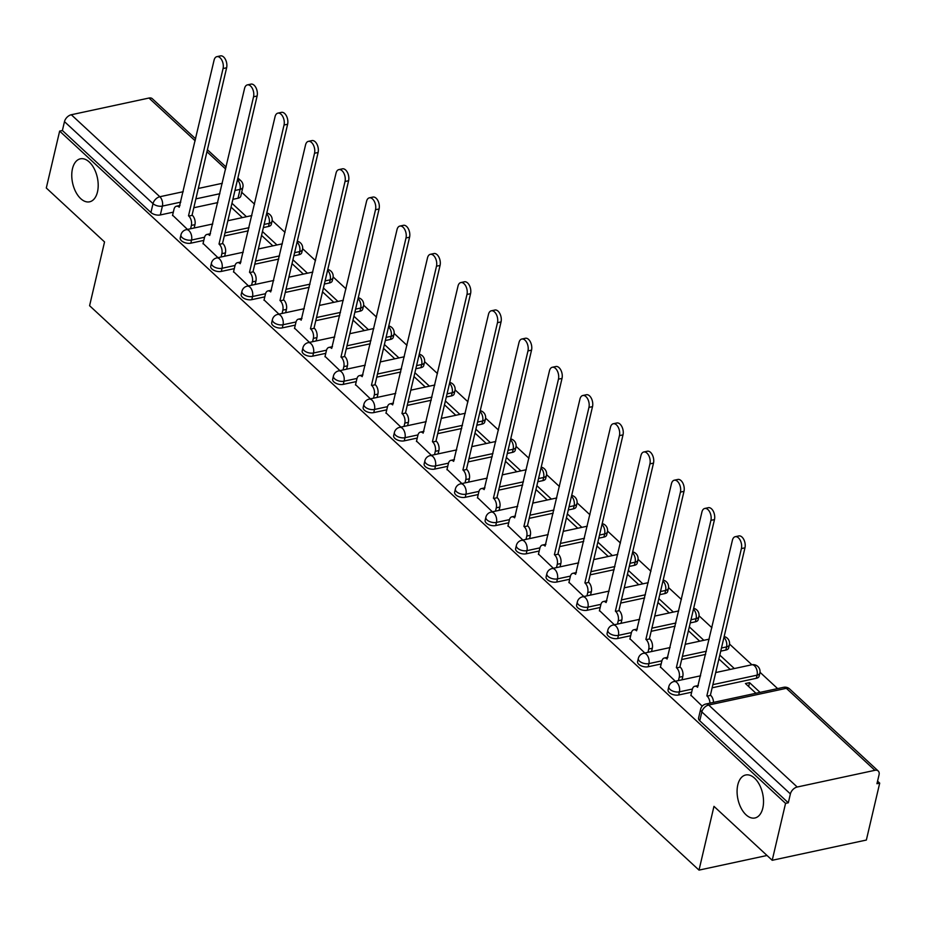 <?xml version="1.0" encoding="UTF-8"?>
<svg xmlns="http://www.w3.org/2000/svg" width="926" height="926" viewBox="0 0 926 926"><rect width="100%" height="100%" fill="white"/><g stroke="black" fill="none" stroke-linecap="round" stroke-linejoin="round"><path stroke-width="1.39" d="M737.79 784.901A21.992 12.675 77.9 0 1 745.685 774.993A21.992 12.675 77.9 0 1 759.528 784.889A21.992 12.675 77.9 0 1 762.816 808.062A21.992 12.675 77.9 0 1 754.922 817.982A21.992 12.675 77.9 0 1 741.078 808.074A21.992 12.675 77.9 0 1 737.79 784.901M72.471 168.729A21.992 12.675 77.9 0 1 80.354 158.821A21.992 12.675 77.9 0 1 94.209 168.717A21.992 12.675 77.9 0 1 97.485 191.902A21.992 12.675 77.9 0 1 89.602 201.81A21.992 12.675 77.9 0 1 75.758 191.913A21.992 12.675 77.9 0 1 72.471 168.729M668.074 689.801A6.876 3.565 13.2 0 0 669.278 692.555A6.876 3.565 13.2 0 0 678.677 694.986L679.406 691.849A6.876 3.565 -166.8 0 1 670.019 689.407A6.876 3.565 -166.8 0 1 668.815 686.652L668.074 689.801M637.586 661.558A6.876 3.565 13.2 0 0 638.79 664.312A6.876 3.565 13.2 0 0 648.188 666.755L648.918 663.606A6.876 3.565 -166.8 0 1 639.519 661.164A6.876 3.565 -166.8 0 1 638.327 658.421L637.586 661.558M607.097 633.326A6.876 3.565 13.2 0 0 608.289 636.069A6.876 3.565 13.2 0 0 617.688 638.512L618.429 635.363A6.876 3.565 -166.8 0 1 609.03 632.933A6.876 3.565 -166.8 0 1 607.826 630.178L607.097 633.326M576.597 605.083A6.876 3.565 13.2 0 0 577.801 607.838A6.876 3.565 13.2 0 0 587.2 610.28L587.941 607.132A6.876 3.565 -166.8 0 1 578.542 604.69A6.876 3.565 -166.8 0 1 577.338 601.946L576.597 605.083M546.109 576.852A6.876 3.565 13.2 0 0 547.312 579.595A6.876 3.565 13.2 0 0 556.711 582.037L557.452 578.889A6.876 3.565 -166.8 0 1 548.053 576.458A6.876 3.565 -166.8 0 1 546.849 573.703L546.109 576.852M515.62 548.609A6.876 3.565 13.2 0 0 516.824 551.364A6.876 3.565 13.2 0 0 526.223 553.794L526.952 550.657A6.876 3.565 -166.8 0 1 517.565 548.215A6.876 3.565 -166.8 0 1 516.361 545.46L515.62 548.609M485.131 520.377A6.876 3.565 13.2 0 0 486.335 523.121A6.876 3.565 13.2 0 0 495.734 525.563L496.463 522.414A6.876 3.565 -166.8 0 1 487.064 519.972A6.876 3.565 -166.8 0 1 485.872 517.229L485.131 520.377M454.643 492.134A6.876 3.565 13.2 0 0 455.835 494.889A6.876 3.565 13.2 0 0 465.234 497.32L465.975 494.183A6.876 3.565 -166.8 0 1 456.576 491.741A6.876 3.565 -166.8 0 1 455.372 488.986L454.643 492.134M424.154 463.891A6.876 3.565 13.2 0 0 425.347 466.646A6.876 3.565 13.2 0 0 434.745 469.088L435.486 465.94A6.876 3.565 -166.8 0 1 426.087 463.498A6.876 3.565 -166.8 0 1 424.884 460.754L424.154 463.891M393.654 435.66A6.876 3.565 13.2 0 0 394.858 438.403A6.876 3.565 13.2 0 0 404.257 440.845L404.998 437.697A6.876 3.565 -166.8 0 1 395.599 435.266A6.876 3.565 -166.8 0 1 394.395 432.511L393.654 435.66M363.166 407.417A6.876 3.565 13.2 0 0 364.369 410.172A6.876 3.565 13.2 0 0 373.768 412.614L374.509 409.466A6.876 3.565 -166.8 0 1 365.11 407.023A6.876 3.565 -166.8 0 1 363.906 404.28L363.166 407.417M332.677 379.185A6.876 3.565 13.2 0 0 333.881 381.929A6.876 3.565 13.2 0 0 343.28 384.371L344.009 381.223A6.876 3.565 -166.8 0 1 334.61 378.78A6.876 3.565 -166.8 0 1 333.418 376.037L332.677 379.185M302.189 350.942A6.876 3.565 13.2 0 0 303.381 353.697A6.876 3.565 13.2 0 0 312.78 356.128L313.52 352.991A6.876 3.565 -166.8 0 1 304.122 350.549A6.876 3.565 -166.8 0 1 302.929 347.794L302.189 350.942M271.7 322.711A6.876 3.565 13.2 0 0 272.892 325.454A6.876 3.565 13.2 0 0 282.291 327.897L283.032 324.748A6.876 3.565 -166.8 0 1 273.633 322.306A6.876 3.565 -166.8 0 1 272.429 319.563L271.7 322.711M241.2 294.468A6.876 3.565 13.2 0 0 242.404 297.223A6.876 3.565 13.2 0 0 251.803 299.654L252.543 296.517A6.876 3.565 -166.8 0 1 243.144 294.074A6.876 3.565 -166.8 0 1 241.941 291.32L241.2 294.468M210.711 266.225A6.876 3.565 13.2 0 0 211.915 268.98A6.876 3.565 13.2 0 0 221.314 271.422L222.055 268.274A6.876 3.565 -166.8 0 1 212.656 265.831A6.876 3.565 -166.8 0 1 211.452 263.088L210.711 266.225M180.223 237.994A6.876 3.565 13.2 0 0 181.427 240.737A6.876 3.565 13.2 0 0 190.825 243.179L191.555 240.031A6.876 3.565 -166.8 0 1 182.156 237.6A6.876 3.565 -166.8 0 1 180.964 234.845L180.223 237.994M772.215 860.289L713.969 806.349L699.014 870.116L89.591 305.719L104.545 241.941L46.3 188.001L59.646 131.098L785.561 803.374L772.215 860.289L866.354 840.044L879.7 783.13L877.559 781.15M777.62 688.597L760.003 672.276M751.889 664.775L729.514 644.045M711.897 627.724L699.026 615.802M681.409 599.492L668.526 587.559M650.92 571.249L638.037 559.327M620.42 543.018L607.549 531.084M589.931 514.775L577.06 502.853M559.443 486.544L546.572 474.61M528.954 458.301L516.071 446.378M498.466 430.058L485.583 418.135M467.977 401.826L455.094 389.892M437.477 373.583L424.606 361.661M406.989 345.352L394.117 333.418M376.5 317.109L363.617 305.186M346.011 288.866L333.129 276.943M315.523 260.634L302.64 248.712M285.023 232.391L272.151 220.469M254.534 204.16L241.698 192.272M879.7 783.13L876.957 783.72L879.04 774.854A6.876 4.341 132.8 0 0 878.218 770.999A6.876 4.341 132.8 0 0 874.885 770.316L797.217 787.019A6.876 4.341 132.8 0 0 790.387 793.918L701.85 711.92A6.876 3.565 -166.8 0 1 700.646 709.177L698.563 718.044A6.876 3.565 -166.8 0 0 699.767 720.787L701.85 711.92A6.876 4.341 132.8 0 1 708.679 705.022L797.217 787.019M785.561 803.374L788.304 802.784L790.387 793.918M238.005 198.233L240.077 189.379A6.876 3.565 -166.8 0 0 242.867 187.318L240.783 196.185A6.876 3.565 -166.8 0 1 238.005 198.233L232.889 199.345M217.795 202.586L193.8 207.748M173.324 212.147L160.325 214.948L162.409 206.081A6.876 3.565 -166.8 0 1 153.01 203.639L64.473 121.642A6.876 4.341 -47.2 0 1 71.302 114.743L148.97 98.04A6.876 4.341 -47.2 0 1 152.304 98.712L195.629 138.842M64.473 121.642L62.389 130.508L59.646 131.098M203.095 243.445L217.957 257.659M233.584 271.677L248.446 285.902M264.072 299.92L278.934 314.145M294.561 328.151L309.434 342.377M325.061 356.394L339.923 370.62M355.549 384.637L370.412 398.851M386.038 412.869L400.9 427.094M416.526 441.112L431.389 455.326M447.015 469.343L461.889 483.569M477.515 497.586L492.377 511.812M508.004 525.818L522.866 540.043M538.492 554.061L553.354 568.286M568.981 582.304L583.843 596.518M599.469 610.535L614.343 624.761M629.969 638.778L644.832 652.992M660.458 667.009L675.32 681.235M760.061 692.382L749.551 682.647L748.648 686.502M749.551 682.647L745.442 683.527L755.94 693.261M690.946 695.252L702.221 706.156M756.345 678.283L757.086 675.147A6.876 3.565 -166.8 0 0 759.864 673.086L759.123 676.235A6.876 3.565 13.2 0 1 756.345 678.283L712.14 687.798M691.664 692.197L678.677 694.986M725.857 650.052L726.586 646.904A6.876 3.565 -166.8 0 0 729.375 644.855L728.635 648.003A6.876 3.565 13.2 0 1 725.857 650.052L720.741 651.152M705.647 654.393L681.652 659.555M661.176 663.954L648.188 666.755M695.368 621.809L696.097 618.661A6.876 3.565 -166.8 0 0 698.875 616.612L698.146 619.76A6.876 3.565 13.2 0 1 695.368 621.809L690.24 622.909M675.158 626.161L651.163 631.312M630.675 635.722L617.688 638.512M664.868 593.578L665.609 590.429A6.876 3.565 -166.8 0 0 668.387 588.38L667.658 591.517A6.876 3.565 13.2 0 1 664.868 593.578L659.752 594.677M644.658 597.918L620.675 603.081M600.187 607.479L587.2 610.28M634.379 565.335L635.12 562.186A6.876 3.565 -166.8 0 0 637.898 560.137L637.157 563.286A6.876 3.565 13.2 0 1 634.379 565.335L629.263 566.434M614.169 569.675L590.175 574.838M569.698 579.248L556.711 582.037M603.891 537.092L604.632 533.955A6.876 3.565 -166.8 0 0 607.41 531.894L606.669 535.043A6.876 3.565 13.2 0 1 603.891 537.092L598.775 538.191M583.681 541.444L559.686 546.606M539.21 551.005L526.223 553.794M573.402 508.86L574.143 505.712A6.876 3.565 -166.8 0 0 576.921 503.663L576.18 506.811A6.876 3.565 13.2 0 1 573.402 508.86L568.286 509.96M553.192 513.201L529.197 518.363M508.721 522.773L495.734 525.563M542.914 480.617L543.643 477.48A6.876 3.565 -166.8 0 0 546.433 475.42L545.692 478.568A6.876 3.565 13.2 0 1 542.914 480.617L537.786 481.717M522.704 484.969L498.709 490.132M478.221 494.53L465.234 497.32M512.414 452.386L513.154 449.237A6.876 3.565 -166.8 0 0 515.932 447.189L515.203 450.325A6.876 3.565 13.2 0 1 512.414 452.386L507.298 453.485M492.204 456.726L468.22 461.889M447.733 466.287L434.745 469.088M481.925 424.143L482.666 420.994A6.876 3.565 -166.8 0 0 485.444 418.946L484.703 422.094A6.876 3.565 13.2 0 1 481.925 424.143L476.809 425.242M461.715 428.495L437.72 433.646M417.244 438.056L404.257 440.845M451.437 395.911L452.177 392.763A6.876 3.565 -166.8 0 0 454.955 390.714L454.215 393.851A6.876 3.565 13.2 0 1 451.437 395.911L446.32 397.011M431.227 400.252L407.232 405.414M386.755 409.813L373.768 412.614M420.948 367.668L421.689 364.52A6.876 3.565 -166.8 0 0 424.467 362.471L423.726 365.62A6.876 3.565 13.2 0 1 420.948 367.668L415.832 368.768M400.738 372.009L376.743 377.171M356.267 381.581L343.28 384.371M390.459 339.425L391.189 336.288A6.876 3.565 -166.8 0 0 393.978 334.228L393.237 337.377A6.876 3.565 13.2 0 1 390.459 339.425L385.343 340.525M370.25 343.777L346.255 348.94M325.778 353.338L312.78 356.128M359.959 311.194L360.7 308.045A6.876 3.565 -166.8 0 0 363.478 305.997L362.749 309.145A6.876 3.565 13.2 0 1 359.959 311.194L354.843 312.293M339.749 315.535L315.766 320.697M295.278 325.107L282.291 327.897M329.471 282.951L330.212 279.802A6.876 3.565 -166.8 0 0 332.99 277.754L332.249 280.902A6.876 3.565 13.2 0 1 329.471 282.951L324.355 284.05M309.261 287.303L285.266 292.454M264.79 296.864L251.803 299.654M298.982 254.719L299.723 251.571A6.876 3.565 -166.8 0 0 302.501 249.522L301.76 252.659A6.876 3.565 13.2 0 1 298.982 254.719L293.866 255.819M278.772 259.06L254.777 264.223M234.301 268.621L221.314 271.422M268.494 226.476L269.234 223.328A6.876 3.565 -166.8 0 0 272.012 221.279L271.272 224.428A6.876 3.565 13.2 0 1 268.494 226.476L263.378 227.576M248.284 230.829L224.289 235.98M203.813 240.39L190.825 243.179M767.029 855.485L699.014 870.116M172.606 215.202L187.469 229.428M734.33 668.549L719.815 655.099M703.841 640.306L689.314 626.867M673.341 612.074L658.826 598.624M642.852 583.831L628.337 570.381M612.364 555.588L597.849 542.15M581.875 527.357L567.36 513.907M551.387 499.114L536.86 485.675M520.887 470.883L506.372 457.432M490.398 442.64L475.883 429.201M459.909 414.408L445.394 400.958M429.421 386.165L414.906 372.715M398.932 357.922L384.406 344.484M368.444 329.691L353.917 316.241M337.944 301.448L323.429 288.009M307.455 273.216L292.94 259.766M276.967 244.973L262.452 231.523M246.478 216.73L231.963 203.292M231.049 207.146L242.357 217.622M788.304 802.784L699.767 720.787M62.389 130.508L150.938 212.505A6.876 3.565 13.2 0 0 160.325 214.948M261.549 235.389L272.846 245.865M292.037 263.632L303.334 274.096M322.526 291.864L333.835 302.339M353.014 320.107L364.323 330.57M383.503 348.338L394.812 358.813M413.991 376.581L425.3 387.045M444.492 404.812L455.789 415.288M474.98 433.055L486.289 443.531M505.469 461.298L516.777 471.762M535.957 489.53L547.266 500.005M566.446 517.773L577.755 528.237M596.946 546.004L608.243 556.48M627.434 574.247L638.743 584.711M657.923 602.479L669.232 612.954M688.412 630.722L699.72 641.197M718.9 658.965L730.209 669.429M190.594 228.757L191.381 225.423A6.876 3.959 -102.1 0 0 188.811 216.082L192.376 215.318A6.876 3.959 77.9 0 1 194.946 224.659L194.171 227.981M188.522 215.816L223.062 68.547A7.906 4.549 -102.1 0 0 221.881 60.213A7.906 4.549 -102.1 0 0 216.904 56.648L220.469 55.884A7.906 4.549 77.9 0 1 225.446 59.449A7.906 4.549 77.9 0 1 226.627 67.772L192.087 215.052M216.904 56.648A7.906 4.549 -102.1 0 0 214.068 60.213L179.239 207.216A6.876 3.959 -102.1 0 0 176.449 206.22A6.876 3.959 -102.1 0 0 173.984 209.311L172.514 215.573M221.094 256.988L221.87 253.666A6.876 3.959 -102.1 0 0 219.3 244.325L222.865 243.561A6.876 3.959 77.9 0 1 225.435 252.891L224.659 256.224M219.011 244.047L253.55 96.779A7.906 4.549 -102.1 0 0 252.37 88.445A7.906 4.549 -102.1 0 0 247.392 84.891L250.958 84.127A7.906 4.549 77.9 0 1 255.935 87.681A7.906 4.549 77.9 0 1 257.115 96.015L222.576 243.283M247.392 84.891A7.906 4.549 -102.1 0 0 244.557 88.456L209.727 235.459A6.876 3.959 -102.1 0 0 206.938 234.452A6.876 3.959 -102.1 0 0 204.472 237.554L203.002 243.816M251.583 285.231L252.358 281.898A6.876 3.959 -102.1 0 0 249.788 272.557L253.365 271.793A6.876 3.959 77.9 0 1 255.923 281.134L255.148 284.467M249.499 272.29L284.039 125.022A7.906 4.549 -102.1 0 0 282.858 116.688A7.906 4.549 -102.1 0 0 277.881 113.134L281.458 112.359A7.906 4.549 77.9 0 1 286.435 115.924A7.906 4.549 77.9 0 1 287.616 124.246L253.064 271.526M277.881 113.134A7.906 4.549 -102.1 0 0 275.057 116.688L240.216 263.69A6.876 3.959 -102.1 0 0 237.426 262.695A6.876 3.959 -102.1 0 0 234.961 265.797L233.491 272.059M282.071 313.463L282.847 310.141A6.876 3.959 -102.1 0 0 280.289 300.8L283.854 300.036A6.876 3.959 77.9 0 1 286.423 309.377L285.636 312.699M279.988 300.533L314.527 153.253A7.906 4.549 -102.1 0 0 313.358 144.931A7.906 4.549 -102.1 0 0 308.381 141.365L311.946 140.602A7.906 4.549 77.9 0 1 316.923 144.155A7.906 4.549 77.9 0 1 318.104 152.489L283.553 299.758M308.381 141.365A7.906 4.549 -102.1 0 0 305.545 144.931L270.705 291.933A6.876 3.959 -102.1 0 0 267.915 290.938A6.876 3.959 -102.1 0 0 265.461 294.028L263.991 300.29M312.56 341.706L313.347 338.384A6.876 3.959 -102.1 0 0 310.777 329.043L314.342 328.267A6.876 3.959 77.9 0 1 316.912 337.608L316.125 340.942M310.476 328.765L345.028 181.496A7.906 4.549 -102.1 0 0 343.847 173.162A7.906 4.549 -102.1 0 0 338.87 169.608L342.435 168.833A7.906 4.549 77.9 0 1 347.412 172.398A7.906 4.549 77.9 0 1 348.593 180.732L314.053 328.001M338.87 169.608A7.906 4.549 -102.1 0 0 336.034 173.162L301.193 320.165A6.876 3.959 -102.1 0 0 298.415 319.169A6.876 3.959 -102.1 0 0 295.95 322.271L294.48 328.533M343.048 369.949L343.835 366.615A6.876 3.959 -102.1 0 0 341.266 357.274L344.831 356.51A6.876 3.959 77.9 0 1 347.4 365.851L346.625 369.173M340.976 357.008L375.516 209.727A7.906 4.549 -102.1 0 0 374.335 201.405A7.906 4.549 -102.1 0 0 369.358 197.84L372.923 197.076A7.906 4.549 77.9 0 1 377.901 200.629A7.906 4.549 77.9 0 1 379.081 208.963L344.541 356.232M369.358 197.84A7.906 4.549 -102.1 0 0 366.522 201.405L331.693 348.407A6.876 3.959 -102.1 0 0 328.904 347.412A6.876 3.959 -102.1 0 0 326.438 350.503L324.968 356.765M373.548 398.18L374.324 394.858A6.876 3.959 -102.1 0 0 371.754 385.517L375.319 384.741A6.876 3.959 77.9 0 1 377.889 394.082L377.113 397.416M371.465 385.239L406.005 237.97A7.906 4.549 -102.1 0 0 404.824 229.636A7.906 4.549 -102.1 0 0 399.847 226.083L403.412 225.319A7.906 4.549 77.9 0 1 408.389 228.872A7.906 4.549 77.9 0 1 409.57 237.206L375.03 384.475M399.847 226.083A7.906 4.549 -102.1 0 0 397.011 229.648L362.182 376.65A6.876 3.959 -102.1 0 0 359.392 375.643A6.876 3.959 -102.1 0 0 356.927 378.746L355.457 385.008M404.037 426.423L404.812 423.089A6.876 3.959 -102.1 0 0 402.243 413.748L405.82 412.984A6.876 3.959 77.9 0 1 408.378 422.325L407.602 425.647M401.953 413.482L436.493 266.213A7.906 4.549 -102.1 0 0 435.313 257.879A7.906 4.549 -102.1 0 0 430.335 254.326L433.912 253.55A7.906 4.549 77.9 0 1 438.889 257.115A7.906 4.549 77.9 0 1 440.058 265.438L405.519 412.718M430.335 254.326A7.906 4.549 -102.1 0 0 427.499 257.879L392.67 404.882A6.876 3.959 -102.1 0 0 389.881 403.886A6.876 3.959 -102.1 0 0 387.415 406.977L385.945 413.239M434.525 454.654L435.301 451.332A6.876 3.959 -102.1 0 0 432.743 441.991L436.308 441.227A6.876 3.959 77.9 0 1 438.878 450.568L438.091 453.89M432.442 441.714L466.982 294.445A7.906 4.549 -102.1 0 0 465.813 286.111A7.906 4.549 -102.1 0 0 460.835 282.557L464.401 281.793A7.906 4.549 77.9 0 1 469.378 285.347A7.906 4.549 77.9 0 1 470.558 293.681L436.007 440.95M460.835 282.557A7.906 4.549 -102.1 0 0 458 286.122L423.159 433.125A6.876 3.959 -102.1 0 0 420.369 432.118A6.876 3.959 -102.1 0 0 417.915 435.22L416.445 441.482M465.014 482.897L465.801 479.564A6.876 3.959 -102.1 0 0 463.231 470.234L466.797 469.459A6.876 3.959 77.9 0 1 469.366 478.8L468.579 482.133M462.931 469.957L497.482 322.688A7.906 4.549 -102.1 0 0 496.301 314.354A7.906 4.549 -102.1 0 0 491.324 310.8L494.889 310.025A7.906 4.549 77.9 0 1 499.866 313.59A7.906 4.549 77.9 0 1 501.047 321.912L466.507 469.193M491.324 310.8A7.906 4.549 -102.1 0 0 488.488 314.354L453.647 461.356A6.876 3.959 -102.1 0 0 450.869 460.361A6.876 3.959 -102.1 0 0 448.404 463.463L446.934 469.725M495.503 511.129L496.29 507.807A6.876 3.959 -102.1 0 0 493.72 498.466L497.285 497.702A6.876 3.959 77.9 0 1 499.855 507.043L499.079 510.365M493.431 498.2L527.97 350.919A7.906 4.549 -102.1 0 0 526.79 342.597A7.906 4.549 -102.1 0 0 521.813 339.032L525.378 338.268A7.906 4.549 77.9 0 1 530.355 341.821A7.906 4.549 77.9 0 1 531.536 350.155L496.996 497.424M521.813 339.032A7.906 4.549 -102.1 0 0 518.977 342.597L484.148 489.599A6.876 3.959 -102.1 0 0 481.358 488.604A6.876 3.959 -102.1 0 0 478.892 491.694L477.422 497.956M526.003 539.372L526.778 536.05A6.876 3.959 -102.1 0 0 524.209 526.709L527.774 525.933A6.876 3.959 77.9 0 1 530.343 535.274L529.568 538.608M523.919 526.431L558.459 379.162A7.906 4.549 -102.1 0 0 557.278 370.828A7.906 4.549 -102.1 0 0 552.301 367.275L555.866 366.511A7.906 4.549 77.9 0 1 560.843 370.064A7.906 4.549 77.9 0 1 562.024 378.398L527.484 525.667M552.301 367.275A7.906 4.549 -102.1 0 0 549.465 370.84L514.636 517.831A6.876 3.959 -102.1 0 0 511.846 516.835A6.876 3.959 -102.1 0 0 509.381 519.937L507.911 526.2M556.491 567.615L557.267 564.281A6.876 3.959 -102.1 0 0 554.697 554.94L558.274 554.176A6.876 3.959 77.9 0 1 560.832 563.517L560.056 566.839M554.408 554.674L588.948 407.394A7.906 4.549 -102.1 0 0 587.767 399.071A7.906 4.549 -102.1 0 0 582.79 395.506L586.366 394.742A7.906 4.549 77.9 0 1 591.344 398.296A7.906 4.549 77.9 0 1 592.513 406.63L557.973 553.91M582.79 395.506A7.906 4.549 -102.1 0 0 579.954 399.071L545.125 546.074A6.876 3.959 -102.1 0 0 542.335 545.078A6.876 3.959 -102.1 0 0 539.87 548.169L538.4 554.431M586.98 595.846L587.755 592.524A6.876 3.959 -102.1 0 0 585.186 583.183L588.762 582.419A6.876 3.959 77.9 0 1 591.332 591.749L590.545 595.082M584.896 582.905L619.436 435.637A7.906 4.549 -102.1 0 0 618.255 427.303A7.906 4.549 -102.1 0 0 613.278 423.749L616.855 422.985A7.906 4.549 77.9 0 1 621.832 426.539A7.906 4.549 77.9 0 1 623.013 434.873L588.461 582.141M613.278 423.749A7.906 4.549 -102.1 0 0 610.454 427.314L575.613 574.317A6.876 3.959 -102.1 0 0 572.824 573.31A6.876 3.959 -102.1 0 0 570.358 576.412L568.9 582.674M617.468 624.089L618.244 620.756A6.876 3.959 -102.1 0 0 615.686 611.415L619.251 610.651A6.876 3.959 77.9 0 1 621.821 619.992L621.033 623.314M615.385 611.148L649.936 463.88A7.906 4.549 -102.1 0 0 648.756 455.546A7.906 4.549 -102.1 0 0 643.778 451.992L647.343 451.217A7.906 4.549 77.9 0 1 652.321 454.782A7.906 4.549 77.9 0 1 653.501 463.104L618.962 610.384M643.778 451.992A7.906 4.549 -102.1 0 0 640.942 455.546L606.102 602.548A6.876 3.959 -102.1 0 0 603.324 601.553A6.876 3.959 -102.1 0 0 600.858 604.643L599.388 610.917M647.957 652.321L648.744 648.999A6.876 3.959 -102.1 0 0 646.174 639.658L649.739 638.894A6.876 3.959 77.9 0 1 652.309 648.235L651.534 651.557M645.885 639.391L680.425 492.111A7.906 4.549 -102.1 0 0 679.244 483.789A7.906 4.549 -102.1 0 0 674.267 480.224L677.832 479.46A7.906 4.549 77.9 0 1 682.809 483.013A7.906 4.549 77.9 0 1 683.99 491.347L649.45 638.616M674.267 480.224A7.906 4.549 -102.1 0 0 671.431 483.789L636.59 630.791A6.876 3.959 -102.1 0 0 633.812 629.784A6.876 3.959 -102.1 0 0 631.347 632.886L629.877 639.148M678.445 680.564L679.233 677.23A6.876 3.959 -102.1 0 0 676.663 667.901L680.228 667.125A6.876 3.959 77.9 0 1 682.798 676.466L682.022 679.8M676.374 667.623L710.913 520.354A7.906 4.549 -102.1 0 0 709.733 512.02A7.906 4.549 -102.1 0 0 704.755 508.467L708.321 507.691A7.906 4.549 77.9 0 1 713.298 511.256A7.906 4.549 77.9 0 1 714.478 519.579L679.939 666.859M704.755 508.467A7.906 4.549 -102.1 0 0 701.92 512.02L667.09 659.023A6.876 3.959 -102.1 0 0 664.301 658.027A6.876 3.959 -102.1 0 0 661.835 661.129L660.365 667.391M709.941 703.158A6.876 3.959 -102.1 0 0 707.151 696.132L710.717 695.368A6.876 3.959 77.9 0 1 713.506 702.383M706.862 695.866L741.402 548.586A7.906 4.549 -102.1 0 0 740.221 540.263A7.906 4.549 -102.1 0 0 735.244 536.698L738.809 535.934A7.906 4.549 77.9 0 1 743.786 539.488A7.906 4.549 77.9 0 1 744.967 547.822L710.427 695.09M735.244 536.698A7.906 4.549 -102.1 0 0 732.408 540.263L697.579 687.266A6.876 3.959 -102.1 0 0 694.789 686.27A6.876 3.959 -102.1 0 0 692.324 689.361L690.854 695.623M874.885 770.316L786.348 688.319L708.679 705.022A6.876 3.959 -102.1 0 0 705.89 704.026A6.876 6.876 0 0 0 700.646 709.177M237.403 180.061L237.507 180.038A6.876 3.959 77.9 0 1 240.077 189.379L234.961 190.478M219.867 193.719L195.884 198.882M180.79 202.123L162.409 206.081A6.876 3.959 77.9 0 0 159.839 196.74L183.232 191.705M198.326 188.464L222.309 183.302M242.867 187.318A6.876 6.876 0 0 0 240.841 180.709A6.876 4.341 -47.2 0 0 237.507 180.038L237.426 179.957M225.655 169.053L206.938 151.725M195.166 140.81L148.97 98.04M71.302 114.743L159.839 196.74A6.876 4.341 132.8 0 0 153.01 203.639L150.938 212.505M759.864 673.086A6.876 6.876 0 0 0 751.727 664.799A6.876 3.959 -102.1 0 1 754.516 665.806A6.876 3.959 -102.1 0 1 757.086 675.147L712.881 684.65M692.405 689.048L679.406 691.849A6.876 3.959 -102.1 0 0 676.848 682.508A6.876 3.959 77.9 0 0 674.059 681.513A6.876 6.876 0 0 0 668.815 686.652M723.935 637.493A6.876 3.959 -102.1 0 1 724.028 637.563A6.876 3.959 -102.1 0 1 726.586 646.904L721.47 648.003M706.376 651.244L682.393 656.407M661.916 660.817L648.918 663.606A6.876 3.959 -102.1 0 0 646.348 654.265A6.876 3.959 77.9 0 0 643.57 653.27A6.876 6.876 0 0 0 638.327 658.421M693.447 609.25A6.876 3.959 -102.1 0 1 693.528 609.331A6.876 3.959 -102.1 0 1 696.097 618.661L690.981 619.76M675.887 623.013L651.892 628.175M631.428 632.574L618.429 635.363A6.876 3.959 -102.1 0 0 615.859 626.034A6.876 3.959 77.9 0 0 613.081 625.027A6.876 6.876 0 0 0 607.826 630.178M662.958 581.007A6.876 3.959 -102.1 0 1 663.039 581.088A6.876 3.959 -102.1 0 1 665.609 590.429L660.493 591.529M645.399 594.77L621.404 599.932M600.939 604.331L587.941 607.132A6.876 3.959 -102.1 0 0 585.371 597.791A6.876 3.959 77.9 0 0 582.581 596.795A6.876 6.876 0 0 0 577.338 601.946M632.47 552.776A6.876 3.959 -102.1 0 1 632.551 552.845A6.876 3.959 -102.1 0 1 635.12 562.186L630.004 563.286M614.91 566.538L590.915 571.689M570.439 576.099L557.452 578.889A6.876 3.959 -102.1 0 0 554.882 569.548A6.876 3.959 77.9 0 0 552.093 568.552A6.876 6.876 0 0 0 546.849 573.703M601.981 524.533A6.876 3.959 -102.1 0 1 602.062 524.614A6.876 3.959 -102.1 0 1 604.632 533.955L599.516 535.054M584.422 538.295L560.427 543.458M539.951 547.856L526.952 550.657A6.876 3.959 -102.1 0 0 524.394 541.316A6.876 3.959 77.9 0 0 521.604 540.321A6.876 6.876 0 0 0 516.361 545.46M571.492 496.301A6.876 3.959 -102.1 0 1 571.573 496.371A6.876 3.959 -102.1 0 1 574.143 505.712L569.015 506.811M553.922 510.064L529.938 515.215M509.462 519.625L496.463 522.414A6.876 3.959 -102.1 0 0 493.894 513.073A6.876 3.959 77.9 0 0 491.116 512.078A6.876 6.876 0 0 0 485.872 517.229M540.992 468.058A6.876 3.959 -102.1 0 1 541.073 468.139A6.876 3.959 -102.1 0 1 543.643 477.48L538.527 478.58M523.433 481.821L499.45 486.983M478.974 491.382L465.975 494.183A6.876 3.959 -102.1 0 0 463.405 484.842A6.876 3.959 77.9 0 0 460.627 483.835A6.876 6.876 0 0 0 455.372 488.986M510.504 439.827A6.876 3.959 -102.1 0 1 510.585 439.896A6.876 3.959 -102.1 0 1 513.154 449.237L508.038 450.337M492.945 453.578L468.95 458.74M448.485 463.15L435.486 465.94A6.876 3.959 -102.1 0 0 432.917 456.599A6.876 3.959 77.9 0 0 430.127 455.604A6.876 6.876 0 0 0 424.884 460.754M480.015 411.584A6.876 3.959 -102.1 0 1 480.096 411.653A6.876 3.959 -102.1 0 1 482.666 420.994L477.55 422.094M462.456 425.347L438.461 430.509M417.985 434.907L404.998 437.697A6.876 3.959 -102.1 0 0 402.428 428.368A6.876 3.959 77.9 0 0 399.638 427.361A6.876 6.876 0 0 0 394.395 432.511M449.527 383.341A6.876 3.959 -102.1 0 1 449.608 383.422A6.876 3.959 -102.1 0 1 452.177 392.763L447.061 393.863M431.967 397.104L407.972 402.266M387.496 406.664L374.509 409.466A6.876 3.959 -102.1 0 0 371.939 400.125A6.876 3.959 77.9 0 0 369.15 399.129A6.876 6.876 0 0 0 363.906 404.28M419.038 355.109A6.876 3.959 -102.1 0 1 419.119 355.179A6.876 3.959 -102.1 0 1 421.689 364.52L416.561 365.62M401.479 368.872L377.484 374.023M357.008 378.433L344.009 381.223A6.876 3.959 -102.1 0 0 341.451 371.882A6.876 3.959 77.9 0 0 338.661 370.886A6.876 6.876 0 0 0 333.418 376.037M388.538 326.866A6.876 3.959 -102.1 0 1 388.631 326.947A6.876 3.959 -102.1 0 1 391.189 336.288L386.073 337.388M370.979 340.629L346.995 345.792M326.519 350.19L313.52 352.991A6.876 3.959 -102.1 0 0 310.951 343.65A6.876 3.959 77.9 0 0 308.173 342.655A6.876 6.876 0 0 0 302.929 347.794M358.049 298.635A6.876 3.959 -102.1 0 1 358.13 298.704A6.876 3.959 -102.1 0 1 360.7 308.045L355.584 309.145M340.49 312.398L316.495 317.549M296.031 321.959L283.032 324.748A6.876 3.959 -102.1 0 0 280.462 315.407A6.876 3.959 77.9 0 0 277.673 314.412A6.876 6.876 0 0 0 272.429 319.563M327.561 270.392A6.876 3.959 -102.1 0 1 327.642 270.473A6.876 3.959 -102.1 0 1 330.212 279.802L325.095 280.914M310.002 284.155L286.007 289.317M265.542 293.716L252.543 296.517A6.876 3.959 -102.1 0 0 249.974 287.176A6.876 3.959 77.9 0 0 247.184 286.169A6.876 6.876 0 0 0 241.941 291.32M297.072 242.149A6.876 3.959 -102.1 0 1 297.153 242.23A6.876 3.959 -102.1 0 1 299.723 251.571L294.607 252.671M279.513 255.912L255.518 261.074M235.042 265.473L222.055 268.274A6.876 3.959 -102.1 0 0 219.485 258.933A6.876 3.959 77.9 0 0 216.696 257.937A6.876 6.876 0 0 0 211.452 263.088M266.584 213.918A6.876 3.959 -102.1 0 1 266.665 213.987A6.876 3.959 -102.1 0 1 269.234 223.328L264.118 224.428M249.025 227.68L225.03 232.843M204.553 237.241L191.555 240.031A6.876 3.959 -102.1 0 0 188.997 230.69A6.876 3.959 77.9 0 0 186.207 229.694A6.876 6.876 0 0 0 180.964 234.845M783.558 687.323A6.876 3.959 -102.1 0 1 786.348 688.319A6.876 4.341 -47.2 0 1 789.67 689.002A6.876 6.876 0 0 0 783.558 687.323L705.89 704.026M188.811 216.082L192.376 215.318M191.381 225.423L194.946 224.659M223.062 68.547L226.627 67.772M219.3 244.325L222.865 243.561M221.87 253.666L225.435 252.891M253.55 96.779L257.115 96.015M249.788 272.557L253.365 271.793M252.358 281.898L255.923 281.134M284.039 125.022L287.616 124.246M280.289 300.8L283.854 300.036M282.847 310.141L286.423 309.377M314.527 153.253L318.104 152.489M310.777 329.043L314.342 328.267M313.347 338.384L316.912 337.608M345.028 181.496L348.593 180.732M341.266 357.274L344.831 356.51M343.835 366.615L347.4 365.851M375.516 209.727L379.081 208.963M371.754 385.517L375.319 384.741M374.324 394.858L377.889 394.082M406.005 237.97L409.57 237.206M402.243 413.748L405.82 412.984M404.812 423.089L408.378 422.325M436.493 266.213L440.058 265.438M432.743 441.991L436.308 441.227M435.301 451.332L438.878 450.568M466.982 294.445L470.558 293.681M463.231 470.234L466.797 469.459M465.801 479.564L469.366 478.8M497.482 322.688L501.047 321.912M493.72 498.466L497.285 497.702M496.29 507.807L499.855 507.043M527.97 350.919L531.536 350.155M524.209 526.709L527.774 525.933M526.778 536.05L530.343 535.274M558.459 379.162L562.024 378.398M554.697 554.94L558.274 554.176M557.267 564.281L560.832 563.517M588.948 407.394L592.513 406.63M585.186 583.183L588.762 582.419M587.755 592.524L591.332 591.749M619.436 435.637L623.013 434.873M615.686 611.415L619.251 610.651M618.244 620.756L621.821 619.992M649.936 463.88L653.501 463.104M646.174 639.658L649.739 638.894M648.744 648.999L652.309 648.235M680.425 492.111L683.99 491.347M676.663 667.901L680.228 667.125M679.233 677.23L682.798 676.466M710.913 520.354L714.478 519.579M707.151 696.132L710.717 695.368M741.402 548.586L744.967 547.822M272.012 221.279A6.876 6.876 0 0 0 266.792 213.003M186.207 229.694L212.772 223.988M227.865 220.735L251.86 215.573M302.501 249.522A6.876 6.876 0 0 0 297.281 241.235M216.696 257.937L243.26 252.219M258.354 248.978L282.349 243.816M332.99 277.754A6.876 6.876 0 0 0 327.781 269.478M247.184 286.169L273.749 280.462M288.843 277.21L312.838 272.059M363.478 305.997A6.876 6.876 0 0 0 358.269 297.709M277.673 314.412L304.249 308.694M319.343 305.453L343.326 300.29M393.978 334.228A6.876 6.876 0 0 0 388.758 325.952M308.173 342.655L334.737 336.937M349.831 333.696L373.826 328.533M424.467 362.471A6.876 6.876 0 0 0 419.246 354.195M338.661 370.886L365.226 365.18M380.32 361.927L404.315 356.765M454.955 390.714A6.876 6.876 0 0 0 449.735 382.426M369.15 399.129L395.715 393.411M410.808 390.17L434.803 385.008M485.444 418.946A6.876 6.876 0 0 0 480.235 410.669M399.638 427.361L426.203 421.654M441.297 418.402L465.292 413.251M515.932 447.189A6.876 6.876 0 0 0 510.724 438.901M430.127 455.604L456.703 449.886M471.797 446.645L495.78 441.482M546.433 475.42A6.876 6.876 0 0 0 541.212 467.144M460.627 483.835L487.192 478.129M502.286 474.876L526.269 469.725M576.921 503.663A6.876 6.876 0 0 0 571.701 495.387M491.116 512.078L517.68 506.36M532.774 503.119L556.769 497.956M607.41 531.894A6.876 6.876 0 0 0 602.189 523.618M521.604 540.321L548.169 534.603M563.263 531.362L587.258 526.2M637.898 560.137A6.876 6.876 0 0 0 632.678 551.861M552.093 568.552L578.657 562.846M593.751 559.593L617.746 554.431M668.387 588.38A6.876 6.876 0 0 0 663.178 580.093M582.581 596.795L609.158 591.077M624.24 587.836L648.235 582.674M698.875 616.612A6.876 6.876 0 0 0 693.667 608.336M613.081 625.027L639.646 619.32M654.74 616.068L678.723 610.917M729.375 644.855A6.876 6.876 0 0 0 724.155 636.567M643.57 653.27L670.135 647.552M685.228 644.311L709.223 639.148M674.059 681.513L700.623 675.795M715.717 672.554L751.727 664.799M878.218 770.999L789.67 689.002M240.841 180.709L237.889 177.989M226.118 167.074L207.401 149.746M176.449 206.22L180.003 205.456M206.938 234.452L210.491 233.688M237.426 262.695L240.991 261.931M267.915 290.938L271.48 290.162M298.415 319.169L301.969 318.405M328.904 347.412L332.457 346.648M359.392 375.643L362.946 374.88M389.881 403.886L393.434 403.123M420.369 432.118L423.934 431.354M450.869 460.361L454.423 459.597M481.358 488.604L484.911 487.84M511.846 516.835L515.4 516.071M542.335 545.078L545.889 544.314M572.824 573.31L576.389 572.546M603.324 601.553L606.877 600.789M633.812 629.784L637.366 629.02M664.301 658.027L667.854 657.263M694.789 686.27L698.343 685.506"/></g></svg>
